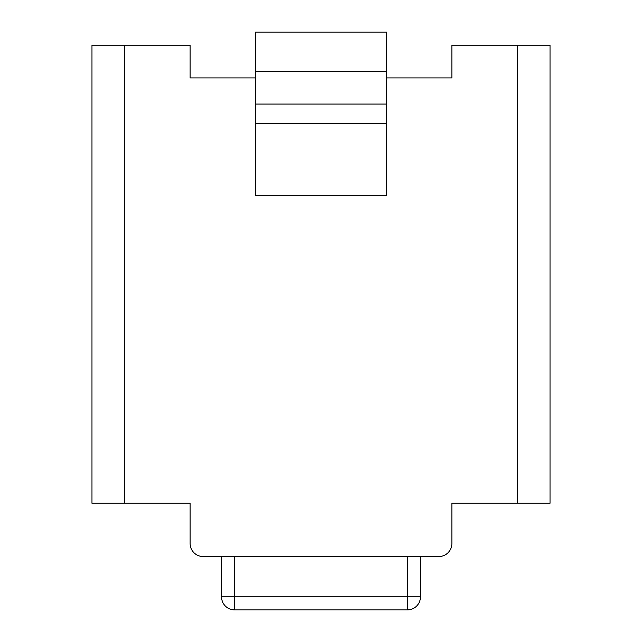 <?xml version="1.0" encoding="UTF-8"?>
<svg xmlns="http://www.w3.org/2000/svg" width="642" height="642" viewBox="0 0 642 642"><rect width="100%" height="100%" fill="white"/><g stroke="black" fill="none" stroke-linecap="round" stroke-linejoin="round"><path stroke-width="0.96" d="M190.128 503.24L190.128 543.485L190.128 503.24L91.975 503.24L91.975 45.189L190.128 45.189L190.128 77.907L255.564 77.907M386.436 77.907L451.872 77.907L451.872 45.189L550.025 45.189L550.025 503.24L451.872 503.24L451.872 543.485A13.089 13.089 0 0 1 438.783 556.566L203.217 556.566A13.089 13.089 0 0 1 190.128 543.485M255.564 32.1L255.564 195.69L386.436 195.69L386.436 32.1L255.564 32.1M255.564 71.358L386.436 71.358M407.373 556.566L407.373 609.9A13.089 13.089 0 0 0 420.462 596.811L221.538 596.811L221.538 556.566L203.217 556.566M438.783 556.566L420.462 556.566L420.462 596.811M451.872 503.24L451.872 543.485M407.373 609.9L234.627 609.9L234.627 556.566M221.538 596.811A13.089 13.089 0 0 0 234.627 609.9M517.308 45.189L517.308 503.24M124.692 503.24L124.692 45.189M255.564 123.713L386.436 123.713M255.564 104.076L386.436 104.076"/></g></svg>
